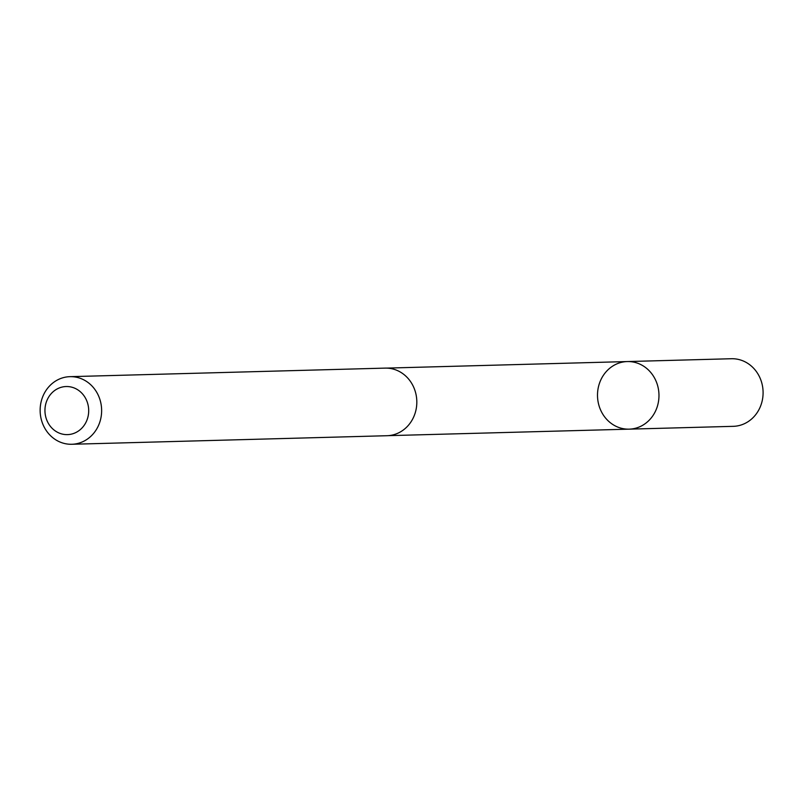 <?xml version="1.0" encoding="UTF-8"?>
<svg xmlns="http://www.w3.org/2000/svg" width="803" height="803" viewBox="0 0 803 803"><rect width="100%" height="100%" fill="white"/><g stroke="black" fill="none" stroke-linecap="round" stroke-linejoin="round"><path stroke-width="1.2" d="M619.665 427.768A33.806 30.735 88.4 0 1 597.743 390.92A33.806 30.735 88.4 0 1 627.314 361.561A33.806 30.735 88.4 0 1 658.962 394.524A33.806 30.735 88.4 0 1 629.15 429.153A33.806 30.735 88.4 0 1 619.665 427.768M733.259 426.333A33.816 30.745 -91.6 0 0 762.85 396.973A33.816 30.745 -91.6 0 0 740.918 360.115A33.816 30.745 -91.6 0 0 731.433 358.73L627.314 361.561A33.806 30.735 88.4 0 1 658.962 394.524A33.806 30.735 88.4 0 1 629.15 429.153L733.259 426.333M71.798 444.27L386.996 435.718A33.816 30.745 -91.6 0 0 416.576 406.358A33.816 30.745 -91.6 0 0 394.644 369.5A33.816 30.745 -91.6 0 0 385.159 368.115L69.971 376.667A33.816 30.745 -91.6 0 0 40.15 411.297A33.816 30.745 -91.6 0 0 71.798 444.27A33.816 30.745 -91.6 0 0 101.389 414.9A33.816 30.745 -91.6 0 0 79.457 378.042A33.816 30.745 -91.6 0 0 69.971 376.667M72.922 387.518A24.05 21.872 -91.6 0 0 45.58 416.195A24.05 21.872 -91.6 0 0 81.966 428.019A24.05 21.872 -91.6 0 0 72.922 387.518M388.25 435.658L629.15 429.153M386.414 368.115L627.314 361.561"/></g></svg>

